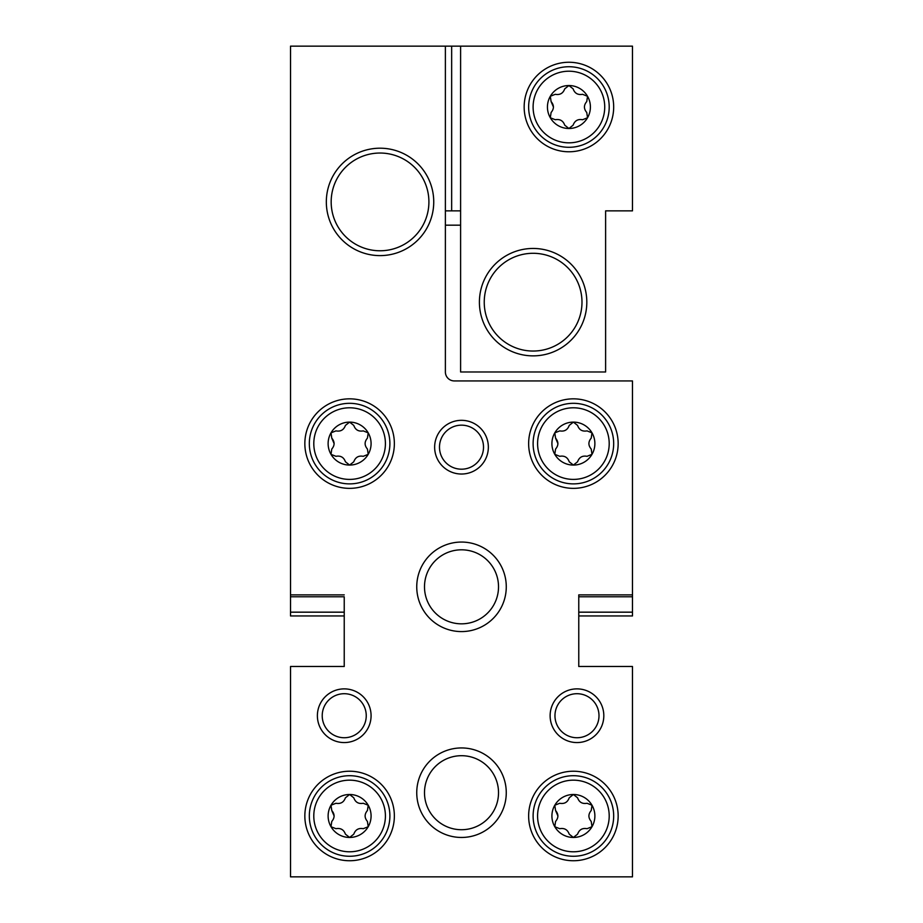 <?xml version="1.0" encoding="UTF-8"?>
<svg xmlns="http://www.w3.org/2000/svg" width="923" height="923" viewBox="0 0 923 923"><rect width="100%" height="100%" fill="white"/><g stroke="black" fill="none" stroke-linecap="round" stroke-linejoin="round"><path stroke-width="1.38" d="M290.526 596.766L344.233 596.766L344.233 666.487L290.526 666.487L290.526 876.85L632.474 876.85L632.474 666.487L578.767 666.487L578.767 594.874L632.474 594.874L632.474 380.934L454.335 380.934A8.953 8.953 0 0 1 445.382 371.981L445.382 46.15L290.526 46.15L290.526 615.953L344.233 615.953M578.767 615.953L632.474 615.953L632.474 594.874M317.385 715.717A26.859 26.859 0 0 1 357.663 692.469A26.859 26.859 0 0 1 357.663 738.977A26.859 26.859 0 0 1 317.385 715.717M550.12 715.717A26.859 26.859 0 0 1 590.397 692.469A26.859 26.859 0 0 1 590.397 738.977A26.859 26.859 0 0 1 550.12 715.717M434.641 447.182A26.859 26.859 0 0 1 474.93 423.922A26.859 26.859 0 0 1 474.93 470.43A26.859 26.859 0 0 1 434.641 447.182M416.746 586.82A44.754 44.754 0 0 1 483.883 548.054A44.754 44.754 0 0 1 483.883 625.586A44.754 44.754 0 0 1 416.746 586.82M416.746 792.707A44.754 44.754 0 0 1 483.883 753.941A44.754 44.754 0 0 1 483.883 831.461A44.754 44.754 0 0 1 416.746 792.707M618.156 815.978A44.754 44.754 0 0 0 551.019 777.224A44.754 44.754 0 0 0 551.019 854.744A44.754 44.754 0 0 0 618.156 815.978M394.363 815.978A44.754 44.754 0 0 0 327.227 777.224A44.754 44.754 0 0 0 327.227 854.744A44.754 44.754 0 0 0 394.363 815.978M618.156 443.594A44.754 44.754 0 0 0 551.019 404.839A44.754 44.754 0 0 0 551.019 482.36A44.754 44.754 0 0 0 618.156 443.594M394.363 443.594A44.754 44.754 0 0 0 327.227 404.839A44.754 44.754 0 0 0 327.227 482.36A44.754 44.754 0 0 0 394.363 443.594M326.327 201.906A53.707 53.707 0 0 1 406.893 155.399A53.707 53.707 0 0 1 406.893 248.414A53.707 53.707 0 0 1 326.327 201.906M344.233 594.874L290.526 594.874M331.172 201.906A48.861 48.861 0 0 1 404.47 159.587A48.861 48.861 0 0 1 404.47 244.226A48.861 48.861 0 0 1 331.172 201.906M424.499 792.707A37.001 37.001 0 0 1 480.006 760.656A37.001 37.001 0 0 1 480.006 824.758A37.001 37.001 0 0 1 424.499 792.707M424.499 586.82A37.001 37.001 0 0 1 480.006 554.769A37.001 37.001 0 0 1 480.006 618.871A37.001 37.001 0 0 1 424.499 586.82M439.486 447.182A22.014 22.014 0 0 1 472.507 428.11A22.014 22.014 0 0 1 472.507 466.242A22.014 22.014 0 0 1 439.486 447.182M554.965 715.717A22.014 22.014 0 0 1 587.986 696.657A22.014 22.014 0 0 1 587.986 734.789A22.014 22.014 0 0 1 554.965 715.717M322.219 715.717A22.014 22.014 0 0 1 355.24 696.657A22.014 22.014 0 0 1 355.24 734.789A22.014 22.014 0 0 1 322.219 715.717M632.474 596.766L578.767 596.766L578.767 594.874M389.887 815.978A40.277 40.277 0 0 1 329.465 850.868A40.277 40.277 0 0 1 329.465 781.1A40.277 40.277 0 0 1 389.887 815.978A40.277 40.277 0 0 1 329.465 850.868A40.277 40.277 0 0 1 329.465 781.1A40.277 40.277 0 0 1 389.887 815.978M331.772 810.509C334.853 814.167 334.853 817.813 331.772 821.447L330.999 826.72L335.949 828.692C340.668 827.85 343.817 829.673 345.421 834.161L349.609 837.461L353.786 834.161C355.413 829.662 358.574 827.839 363.258 828.692L368.208 826.72L367.435 821.447C364.354 817.79 364.354 814.144 367.435 810.509L368.208 805.237L363.258 803.275C358.551 804.106 355.39 802.283 353.786 797.807L349.609 794.495A21.483 21.483 0 0 1 368.208 826.72A21.483 21.483 0 0 1 330.999 826.72A21.483 21.483 0 0 1 349.609 794.495L345.421 797.807C343.794 802.295 340.633 804.118 335.949 803.275L330.999 805.237L331.772 810.509L334.126 815.978M613.68 815.978A40.277 40.277 0 0 1 553.258 850.868A40.277 40.277 0 0 1 553.258 781.1A40.277 40.277 0 0 1 613.68 815.978A40.277 40.277 0 0 1 553.258 850.868A40.277 40.277 0 0 1 553.258 781.1A40.277 40.277 0 0 1 613.68 815.978M555.565 810.509C558.646 814.167 558.646 817.813 555.565 821.447L554.792 826.72L559.742 828.692C564.449 827.85 567.61 829.673 569.214 834.161L573.391 837.461L577.579 834.161C579.206 829.662 582.367 827.839 587.051 828.692L592.001 826.72L591.228 821.447C588.147 817.79 588.147 814.144 591.228 810.509L592.001 805.237L587.051 803.275C582.332 804.106 579.183 802.283 577.579 797.807L573.391 794.495A21.483 21.483 0 0 1 592.001 826.72A21.483 21.483 0 0 1 554.792 826.72A21.483 21.483 0 0 1 573.391 794.495L569.214 797.807C567.587 802.295 564.426 804.118 559.742 803.275L554.792 805.237L555.565 810.509L557.919 815.978M389.887 443.594A40.277 40.277 0 0 1 329.465 478.483A40.277 40.277 0 0 1 329.465 408.716A40.277 40.277 0 0 1 389.887 443.594A40.277 40.277 0 0 1 329.465 478.483A40.277 40.277 0 0 1 329.465 408.716A40.277 40.277 0 0 1 389.887 443.594M331.772 438.125C334.853 441.794 334.853 445.44 331.772 449.063L330.999 454.335L335.949 456.308C340.668 455.466 343.817 457.289 345.421 461.777L349.609 465.077L353.786 461.777C355.413 457.277 358.574 455.454 363.258 456.308L368.208 454.335L367.435 449.063C364.354 445.405 364.354 441.759 367.435 438.125L368.208 432.852L363.258 430.891C358.551 431.722 355.39 429.899 353.786 425.422L349.609 422.111A21.483 21.483 0 0 1 368.208 454.335A21.483 21.483 0 0 1 330.999 454.335A21.483 21.483 0 0 1 349.609 422.111L345.421 425.422C343.794 429.91 340.633 431.733 335.949 430.891L330.999 432.852L331.772 438.125L334.126 443.594M613.68 443.594A40.277 40.277 0 0 1 553.258 478.483A40.277 40.277 0 0 1 553.258 408.716A40.277 40.277 0 0 1 613.68 443.594A40.277 40.277 0 0 1 553.258 478.483A40.277 40.277 0 0 1 553.258 408.716A40.277 40.277 0 0 1 613.68 443.594M555.565 438.125C558.646 441.794 558.646 445.44 555.565 449.063L554.792 454.335L559.742 456.308C564.449 455.466 567.61 457.289 569.214 461.777L573.391 465.077L577.579 461.777C579.206 457.277 582.367 455.454 587.051 456.308L592.001 454.335L591.228 449.063C588.147 445.405 588.147 441.759 591.228 438.125L592.001 432.852L587.051 430.891C582.332 431.722 579.183 429.899 577.579 425.422L573.391 422.111A21.483 21.483 0 0 1 592.001 454.335A21.483 21.483 0 0 1 554.792 454.335A21.483 21.483 0 0 1 573.391 422.111L569.214 425.422C567.587 429.91 564.426 431.733 559.742 430.891L554.792 432.852L555.565 438.125L557.919 443.594M445.382 210.859L460.6 210.859M460.6 46.15L460.6 371.981L605.615 371.981L605.615 210.859L632.474 210.859L632.474 46.15L445.382 46.15M613.68 107.022A44.754 44.754 0 0 0 546.543 68.256A44.754 44.754 0 0 0 546.543 145.776A44.754 44.754 0 0 0 613.68 107.022M479.406 302.167A53.707 53.707 0 0 1 559.961 255.648A53.707 53.707 0 0 1 559.961 348.675A53.707 53.707 0 0 1 479.406 302.167M484.24 302.167A48.861 48.861 0 0 1 557.55 259.848A48.861 48.861 0 0 1 557.55 344.487A48.861 48.861 0 0 1 484.24 302.167M609.203 107.022A40.277 40.277 0 0 1 548.781 141.9A40.277 40.277 0 0 1 548.781 72.132A40.277 40.277 0 0 1 609.203 107.022A40.277 40.277 0 0 1 548.781 141.9A40.277 40.277 0 0 1 548.781 72.132A40.277 40.277 0 0 1 609.203 107.022M551.089 101.553C554.169 105.21 554.169 108.856 551.089 112.491L550.316 117.763L555.265 119.725C559.973 118.894 563.134 120.717 564.738 125.193L568.914 128.505L573.102 125.193C574.729 120.705 577.89 118.882 582.575 119.725L587.524 117.763L586.751 112.491C583.671 108.833 583.671 105.187 586.751 101.553L587.524 96.28L582.575 94.308C577.856 95.15 574.706 93.327 573.102 88.839L568.914 85.539A21.483 21.483 0 0 1 587.524 117.763A21.483 21.483 0 0 1 550.316 117.763A21.483 21.483 0 0 1 568.914 85.539L564.738 88.839C563.111 93.338 559.949 95.161 555.265 94.308L550.316 96.28L551.089 101.553L553.442 107.022M445.382 225.177L460.6 225.177M578.767 612.168L632.474 612.168M344.233 612.168L290.526 612.168M385.41 815.978A35.801 35.801 0 0 1 331.703 846.991A35.801 35.801 0 0 1 331.703 784.965A35.801 35.801 0 0 1 385.41 815.978M609.203 815.978A35.801 35.801 0 0 1 555.496 846.991A35.801 35.801 0 0 1 555.496 784.965A35.801 35.801 0 0 1 609.203 815.978M385.41 443.594A35.801 35.801 0 0 1 331.703 474.607A35.801 35.801 0 0 1 331.703 412.593A35.801 35.801 0 0 1 385.41 443.594M609.203 443.594A35.801 35.801 0 0 1 555.496 474.607A35.801 35.801 0 0 1 555.496 412.593A35.801 35.801 0 0 1 609.203 443.594M451.659 210.859L451.659 46.15M604.727 107.022A35.801 35.801 0 0 1 551.019 138.035A35.801 35.801 0 0 1 551.019 76.009A35.801 35.801 0 0 1 604.727 107.022"/></g></svg>
